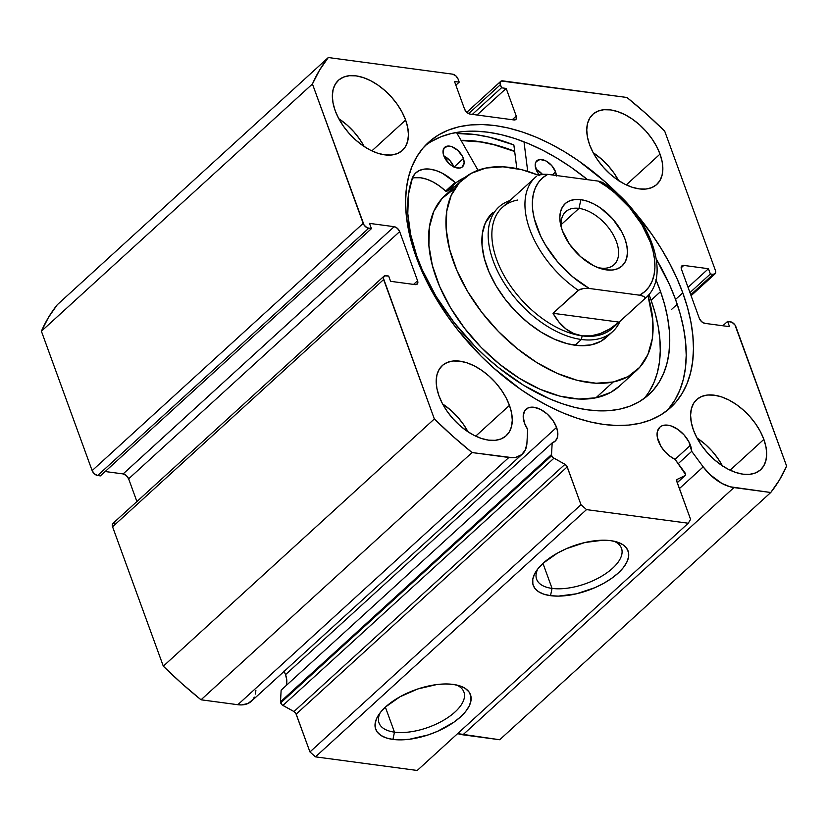 <?xml version="1.0" encoding="UTF-8"?>
<svg xmlns="http://www.w3.org/2000/svg" width="828" height="828" viewBox="0 0 828 828"><rect width="100%" height="100%" fill="white"/><g stroke="black" fill="none" stroke-linecap="round" stroke-linejoin="round"><path stroke-width="1.24" d="M254.331 697.135L252.706 699.784L247.955 703.51L241.517 704.918L237.822 704.711A36.277 21.321 47.6 0 0 251.288 701.316L522.323 454.086A36.277 21.321 -132.4 0 0 526.918 443.311L527.684 429.401A21.621 12.71 -132.4 0 1 524.486 423.118L527.684 429.401L526.918 443.311L525.366 449.894L521.609 454.686L515.958 457.284L512.563 457.687L472.063 452.554L452.885 436.294L434.348 418.947L383.302 277.918L384.554 275.827L388.674 276.055L390.588 281.323L415.252 284.625L417.55 283.704L417.56 280.754L399.676 231.602L397.399 228.342L394.159 226.686L369.505 223.384L371.42 228.652L367.063 227.752L364.082 225.092L312.435 83.99L319.587 70.069L328.292 57.536L452.585 74.158L455.814 75.814L458.091 79.074L459.209 82.148L454.52 81.517L464.58 109.172L466.857 112.422L470.087 114.078L513.929 119.946L516.227 119.025L516.248 116.075L506.177 88.43L501.478 87.799L500.05 83.09L501.302 80.999L626.972 97.487L646.161 113.746L664.687 131.103L715.423 270.487L715.402 273.437L713.105 274.347L710.362 273.985L708.447 268.717L683.793 265.415L681.485 266.337L681.475 269.286L699.36 318.449L701.637 321.699L704.876 323.355L729.53 326.656L727.615 321.388L731.973 322.289L734.953 324.949L786.6 466.05L779.448 479.971L770.754 492.505L730.037 486.771L721.861 483.407L709.958 474.589L703.2 466.878L691.711 451.332L688.855 441.759L684.094 434.959L677.863 429.401L671.104 425.934L667.844 425.168L662.203 425.716L660.03 427.01L657.411 431.388L657.38 437.557L661.054 446.53L665.008 451.726L669.821 456.135L675.058 459.343A21.621 12.71 -132.4 0 1 658.343 441.024A21.621 12.71 -132.4 0 1 659.823 427.196A21.621 12.71 -132.4 0 1 675.99 428.2A21.621 12.71 -132.4 0 1 690.438 445.309L675.058 459.343L685.491 474.392L684.818 475.717L677.294 479.329L676.642 480.809L690.583 519.363L688.265 523.224L586.503 509.613L580.987 504.707L566.859 466.133L564.996 464.311L553.239 457.729L551.717 455.648A3.167 1.863 -132.4 0 1 551.531 454.562L280.495 701.802A3.167 1.863 47.6 0 0 280.682 702.879L551.717 455.648A3.167 1.863 -132.4 0 1 551.531 454.562L552.173 442.908L555.495 440.848L557.43 437.339L557.803 432.723L556.571 427.414L285.536 674.644A21.621 12.71 47.6 0 0 284.097 671.384M524.486 423.118A21.621 12.71 -132.4 0 1 525.956 409.291A21.621 12.71 -132.4 0 1 542.133 410.295A21.621 12.71 -132.4 0 1 556.571 427.414L552.845 420.365L547.246 414.062L540.622 409.456L533.977 407.272L528.336 407.821L524.548 411.019L523.192 416.391L524.486 423.118M394.48 732.149A45.167 20.959 160 0 0 451.115 715.237A45.167 20.959 160 0 0 456.352 684.942A45.167 20.959 -20 0 1 463.918 692.073A45.167 20.959 -20 0 1 443.239 720.453A45.167 20.959 -20 0 1 394.48 732.149L385.372 707.143L394.48 732.149A45.167 20.959 -20 0 1 379.027 722.968A45.167 20.959 -20 0 1 380.249 712.649A45.167 20.959 160 0 0 394.48 732.149L392.927 739.414L394.48 732.149M453.216 684.414A50.436 23.401 -20 0 1 459.25 685.698A50.436 23.401 -20 0 1 457.749 719.294A50.436 23.401 -20 0 1 392.927 739.414L386.2 737.903L380.89 735.399L377.206 731.993L375.281 727.812L375.198 723.03L376.947 717.814L380.466 712.37L385.631 706.905L400.017 696.762L417.912 688.927L436.594 684.59L445.34 683.959L453.216 684.414L459.944 685.915L465.253 688.42L468.938 691.825L470.863 696.006L470.956 700.798L469.197 706.015L465.678 711.459L460.513 716.913L453.91 722.192L437.453 731.352L428.231 734.902L409.549 739.238L400.804 739.859L392.927 739.414A50.436 23.401 -20 0 1 378.51 715.081A50.436 23.401 -20 0 1 453.216 684.414M552.059 588.408A45.167 20.959 160 0 0 608.694 571.496A45.167 20.959 160 0 0 613.931 541.201A45.167 20.959 -20 0 1 621.497 548.333A45.167 20.959 -20 0 1 600.817 576.712A45.167 20.959 -20 0 1 552.059 588.408L542.961 563.392L552.059 588.408A45.167 20.959 -20 0 1 536.616 579.227A45.167 20.959 -20 0 1 537.827 568.908A45.167 20.959 160 0 0 552.059 588.408L550.506 595.674L552.059 588.408M610.805 540.663A50.436 23.401 -20 0 1 616.829 541.947A50.436 23.401 -20 0 1 615.328 575.553A50.436 23.401 -20 0 1 550.506 595.674L543.779 594.162L538.469 591.658L534.784 588.253L532.859 584.071L532.777 579.279L534.526 574.063L538.055 568.619L543.209 563.164L557.596 553.021L566.269 548.726L584.92 542.516L602.919 540.218L610.805 540.663L617.522 542.174L622.832 544.679L626.517 548.084L628.442 552.266L628.535 557.058L626.775 562.274L623.256 567.718L618.092 573.173L611.488 578.441L603.705 583.316L595.032 587.611L576.381 593.821L558.393 596.119L550.506 595.674A50.436 23.401 -20 0 1 536.089 571.341A50.436 23.401 -20 0 1 610.805 540.663M671.518 309.465L677.221 304.269L671.518 309.465M682.789 292.843A179.541 105.529 -132.4 0 1 670.514 407.666A179.541 105.529 -132.4 0 1 536.233 399.355A179.541 105.529 -132.4 0 1 416.256 257.197L422.228 271.936L429.421 286.695L437.784 301.351L447.213 315.747L457.625 329.751L481.006 356.05L493.747 368.098L520.708 389.377L534.671 398.423L548.778 406.269L562.885 412.861L576.868 418.119L590.592 422.001L603.912 424.474L616.715 425.499L628.866 425.074L640.261 423.211L650.777 419.91L660.309 415.221L668.786 409.187L676.114 401.849L682.22 393.3L687.043 383.612L690.542 372.869L692.694 361.194L693.46 348.681L692.839 335.464L690.842 321.657L687.478 307.405L682.789 292.843L676.818 278.115L669.614 263.345L661.261 248.69L651.822 234.293L632.892 209.991A179.541 105.529 -132.4 0 1 682.789 292.843L675.534 299.457L682.789 292.843M666.757 410.833A179.541 105.529 47.6 0 0 675.534 299.457A179.541 105.529 47.6 0 0 656.293 259.112L669.562 284.718L675.534 299.457L680.223 314.019L683.586 328.271L685.584 342.067L686.205 355.295L685.439 367.798L683.297 379.483L679.798 390.216L674.965 399.914L668.858 408.463M364.206 146.546A47.455 27.893 47.6 0 0 338.776 118.673L347.325 125.256L353.877 131.828L359.621 139.094L364.32 146.773M405.627 120.07L371.865 150.872L405.627 120.07L402.139 112.277L397.44 104.597L391.696 97.331L385.144 90.759L378.013 85.139L370.592 80.668L363.171 77.542L356.019 75.855L349.426 75.7L343.641 77.066L338.869 79.902L335.33 84.094L333.125 89.496L332.349 95.893L333.042 103.034L335.174 110.652A47.455 27.893 -132.4 0 1 338.414 80.306A47.455 27.893 -132.4 0 1 373.914 82.5A47.455 27.893 -132.4 0 1 405.627 120.07A47.455 27.893 -132.4 0 1 402.377 150.427A47.455 27.893 -132.4 0 1 366.887 148.222A47.455 27.893 -132.4 0 1 335.174 110.652L338.652 118.445L343.361 126.125L349.095 133.391L355.657 139.963L362.788 145.593L370.199 150.054L377.63 153.19L384.772 154.867L391.375 155.022L397.161 153.656L401.922 150.82L405.472 146.628L407.676 141.226L408.442 134.829L407.749 127.688L405.627 120.07M618.609 180.576A47.455 27.893 47.6 0 0 593.179 152.694L601.718 159.286L608.28 165.859L614.024 173.124L618.723 180.804M660.03 154.101L626.268 184.892L660.03 154.101L656.542 146.297L651.843 138.618L646.099 131.362L639.547 124.79L632.416 119.16L624.995 114.699L617.574 111.563L610.422 109.886L603.829 109.72L598.033 111.087L593.272 113.922L589.722 118.125L587.528 123.527L586.752 129.913L587.445 137.055L589.577 144.672A47.455 27.893 -132.4 0 1 592.817 114.326A47.455 27.893 -132.4 0 1 628.317 116.52A47.455 27.893 -132.4 0 1 660.03 154.101A47.455 27.893 -132.4 0 1 656.78 184.447A47.455 27.893 -132.4 0 1 621.29 182.253A47.455 27.893 -132.4 0 1 589.577 144.672L593.055 152.476L597.764 160.156L603.498 167.411L610.06 173.983L617.181 179.614L624.602 184.075L632.033 187.211L639.175 188.887L645.778 189.053L651.564 187.687L656.325 184.851L659.875 180.649L662.079 175.246L662.845 168.86L662.152 161.719L660.03 154.101M468.037 431.843A47.455 27.893 47.6 0 0 442.618 403.96L451.156 410.553L457.718 417.126L463.463 424.391L468.162 432.071M509.458 405.368L475.696 436.159L509.458 405.368L505.98 397.564L501.282 389.895L495.537 382.629L488.975 376.057L481.855 370.426L474.434 365.966L467.002 362.83L459.861 361.153L453.268 360.987L447.472 362.353L442.711 365.189L439.161 369.391L436.956 374.794L436.19 381.18L436.884 388.332L439.016 395.939A47.455 27.893 -132.4 0 1 442.255 365.593A47.455 27.893 -132.4 0 1 477.746 367.787A47.455 27.893 -132.4 0 1 509.458 405.368A47.455 27.893 -132.4 0 1 506.219 435.714A47.455 27.893 -132.4 0 1 470.728 433.52A47.455 27.893 -132.4 0 1 439.016 395.939L442.494 403.743L447.192 411.423L452.937 418.678L459.499 425.25L466.619 430.881L474.04 435.342L481.461 438.478L488.613 440.154L495.206 440.32L501.002 438.954L505.763 436.118L509.313 431.916L511.518 426.513L512.284 420.127L511.59 412.986L509.458 405.368M722.44 465.864A47.455 27.893 47.6 0 0 697.01 437.991L705.559 444.574L712.121 451.146L717.866 458.412L722.565 466.092M763.861 439.389L730.099 470.19L763.861 439.389L760.383 431.595L755.685 423.915L749.94 416.65L743.378 410.077L736.258 404.447L728.837 399.986L721.405 396.85L714.264 395.173L707.661 395.018L701.875 396.384L697.114 399.22L693.564 403.412L691.359 408.815L690.593 415.211L691.287 422.352L693.409 429.97A47.455 27.893 -132.4 0 1 696.659 399.613A47.455 27.893 -132.4 0 1 732.149 401.818A47.455 27.893 -132.4 0 1 763.861 439.389A47.455 27.893 -132.4 0 1 760.621 469.735A47.455 27.893 -132.4 0 1 725.131 467.541A47.455 27.893 -132.4 0 1 693.409 429.97L696.897 437.764L701.595 445.443L707.34 452.709L713.902 459.281L721.022 464.901L728.443 469.372L735.864 472.498L743.016 474.185L749.609 474.34L755.405 472.974L760.166 470.138L763.716 465.947L765.91 460.544L766.687 454.148L765.993 447.006L763.861 439.389M621.911 197.954L605.289 181.943L578.327 160.663L564.365 151.617L550.268 143.772L536.151 137.179L522.168 131.921L508.444 128.04L495.123 125.566L482.32 124.542L470.169 124.966L458.784 126.829L448.269 130.131L438.726 134.819L430.249 140.853L422.922 148.191L416.826 156.74L411.992 166.428L408.494 177.171L406.341 188.856L405.575 201.359L406.196 214.587L408.204 228.383L411.557 242.635L416.256 257.197A179.541 105.529 -132.4 0 1 428.521 142.375A179.541 105.529 -132.4 0 1 621.911 197.954M677.014 479.526L677.025 479.515A3.167 1.863 -132.4 0 0 676.807 481.534L690.583 519.363L688.265 523.224L417.229 770.464L688.265 523.224L586.503 509.613L315.468 756.854L417.229 770.464L315.468 756.854L309.951 751.938L295.824 713.363L293.961 711.552L282.203 704.97L280.682 702.879A3.167 1.863 -132.4 0 1 280.495 701.802L281.137 690.148L280.495 701.802L551.531 454.562L552.173 442.908L281.137 690.148L552.173 442.908A21.621 12.71 -132.4 0 0 555.102 441.231A21.621 12.71 -132.4 0 0 556.571 427.414L285.536 674.644L283.952 671.094M286.395 684.58L286.767 679.954L285.536 674.644A21.621 12.71 47.6 0 1 285.991 685.719M255.883 690.542L255.397 694.04M522.323 454.086A36.277 21.321 -132.4 0 1 508.858 457.48L237.822 704.711L201.028 699.795L472.063 452.554L508.858 457.48L237.822 704.711L201.028 699.795L181.839 683.535L163.313 666.178L112.577 526.794L112.598 523.845L114.895 522.923M691.09 295.72L715.061 273.861A5.268 3.095 -132.4 0 0 715.423 270.487L664.687 131.103A311.1 182.864 -132.4 0 0 626.972 97.487L502.679 80.865A5.268 3.095 -132.4 0 0 500.723 81.351A5.268 3.095 -132.4 0 0 500.36 84.725L468.669 113.643L500.36 84.725L501.478 87.799L506.177 88.43L516.248 116.075A5.268 3.095 -132.4 0 1 515.885 119.449A5.268 3.095 -132.4 0 1 513.929 119.946L470.087 114.078A5.268 3.095 -132.4 0 1 464.58 109.172L454.52 81.517L459.209 82.148L458.091 79.074A5.268 3.095 -132.4 0 0 452.585 74.158L328.292 57.536A311.1 182.864 -132.4 0 0 312.435 83.99L41.4 331.221L48.552 317.31L57.246 304.776A311.1 182.864 47.6 0 0 41.4 331.221L92.136 470.614L363.171 223.374L92.136 470.614L41.4 331.221L312.435 83.99L363.171 223.374A5.268 3.095 -132.4 0 0 368.677 228.29L97.642 475.52L94.413 473.864L92.136 470.614A5.268 3.095 47.6 0 0 97.642 475.52L100.385 475.893L371.42 228.652L100.385 475.893L97.642 475.52L368.677 228.29L371.42 228.652L369.505 223.384L394.159 226.686A5.268 3.095 -132.4 0 1 399.676 231.602L128.64 478.832L136.91 501.561L128.64 478.832L126.363 475.572L123.124 473.926L105.177 471.525L123.124 473.926L394.159 226.686L123.124 473.926A5.268 3.095 47.6 0 1 128.64 478.832L399.676 231.602L417.56 280.754L413.576 284.397L417.56 280.754A5.268 3.095 -132.4 0 1 417.209 284.128A5.268 3.095 -132.4 0 1 415.252 284.625L390.588 281.323L388.674 276.055L385.931 275.693A5.268 3.095 -132.4 0 0 383.975 276.179A5.268 3.095 -132.4 0 0 383.623 279.553L434.348 418.947L163.313 666.178L112.577 526.794L383.623 279.553L112.577 526.794A5.268 3.095 47.6 0 1 112.939 523.42L383.975 276.179M681.786 265.954L681.837 265.912A5.268 3.095 -132.4 0 0 681.475 269.286L699.36 318.449A5.268 3.095 -132.4 0 0 704.876 323.355L729.53 326.656L727.615 321.388L722.823 325.756L727.615 321.388L730.358 321.75A5.268 3.095 -132.4 0 1 735.864 326.667L786.6 466.05A311.1 182.864 -132.4 0 1 770.754 492.505L499.708 739.746L457.636 733.598A36.277 21.321 47.6 0 0 462.914 734.819L733.95 487.578L770.754 492.505L499.708 739.746L462.914 734.819L733.95 487.578A36.277 21.321 -132.4 0 1 703.2 466.878L679.384 488.603L703.2 466.878L691.711 451.332L678.225 463.639L691.711 451.332A21.621 12.71 -132.4 0 0 690.438 445.309L675.058 459.343L684.684 472.374A3.167 1.863 -132.4 0 1 685.087 475.531A3.167 1.863 -132.4 0 1 684.818 475.717L677.221 482.652L684.818 475.717L677.294 479.329A3.167 1.863 -132.4 0 0 677.025 479.515M328.292 57.536L57.246 304.776L328.292 57.536M580.987 504.707L567.221 466.878L296.186 714.119L309.951 751.938L580.987 504.707L586.503 509.613L315.468 756.854L309.951 751.938L580.987 504.707M681.837 265.912A5.268 3.095 -132.4 0 1 683.793 265.415L681.165 267.817L683.793 265.415L708.447 268.717L688.037 287.337L708.447 268.717L710.362 273.985L689.962 292.594L710.362 273.985L713.105 274.347L690.738 294.747L713.105 274.347A5.268 3.095 -132.4 0 0 715.061 273.861M501.478 87.799L472.343 114.378L501.478 87.799M506.177 88.43L477.031 115.009L506.177 88.43M516.248 116.075L512.253 119.718L516.248 116.075M459.209 82.148L455.855 85.201L459.209 82.148M431.481 141.433L441.013 136.734L451.529 133.443L462.924 131.58L475.075 131.155L487.878 132.18L501.199 134.653L514.923 138.535L528.906 143.793L543.013 150.386L557.12 158.231L571.082 167.277L587.601 179.686A179.541 105.529 47.6 0 0 425.033 145.821M513.857 144.941A187.718 110.331 47.6 0 0 457.108 133.494L475.313 134.581L489.244 137.158L513.857 144.941L516.817 168.57L513.857 144.941M460.989 140.336L477.787 141.381L491.118 143.855L514.654 151.286A179.541 105.529 -132.4 0 0 460.989 140.336M472.063 452.554A311.1 182.864 -132.4 0 1 434.348 418.947L163.313 666.178A311.1 182.864 47.6 0 0 201.028 699.795L472.063 452.554M282.907 705.446L293.961 711.552L564.996 464.311L553.942 458.215L282.907 705.446L553.942 458.215A3.167 1.863 -132.4 0 1 551.717 455.648L280.682 702.879A3.167 1.863 47.6 0 0 282.907 705.446M296.186 714.119A3.167 1.863 47.6 0 0 293.961 711.552L564.996 464.311A3.167 1.863 -132.4 0 1 567.221 466.878L296.186 714.119M606.375 337.348A84.363 49.587 -132.4 0 1 591.14 344.883L600.745 341.384L608.373 335.34M636.577 370.458A129.189 75.938 -132.4 0 0 647.982 295.575L652.806 320.405L652.309 338.714L647.869 354.581L639.64 367.384L627.955 376.636L613.248 381.987A129.189 75.938 -132.4 0 1 479.671 309.537A129.189 75.938 -132.4 0 1 462.459 179.583A129.189 75.938 -132.4 0 1 485.788 168.053A129.189 75.938 -132.4 0 1 538.335 175.194L521.878 169.73L502.938 166.811L485.788 168.053L471.08 173.404L459.395 182.657L451.167 195.46L446.727 211.326L446.23 229.635L449.707 249.694L457.015 270.715L467.882 291.911L481.886 312.456L498.487 331.562L517.045 348.495L536.855 362.602L557.151 373.345L577.157 380.311L596.098 383.229L613.248 381.987L595.912 397.802L613.248 381.987A129.189 75.938 -132.4 0 0 636.577 370.458L619.251 386.272A129.189 75.938 47.6 0 1 595.912 397.802L610.619 392.451L619.458 386.076M462.459 179.583L445.122 195.387A129.189 75.938 47.6 0 0 462.334 325.352A129.189 75.938 47.6 0 0 595.912 397.802L578.762 399.044L559.821 396.126L539.815 389.16L519.518 378.417L499.708 364.31L481.151 347.377L464.549 328.271L450.546 307.726L439.678 286.529L432.371 265.498L428.894 245.45L429.39 227.141L433.841 211.275L442.059 198.472L453.754 189.208M461.124 140.553A179.272 105.373 -132.4 0 1 514.674 151.493L493.83 144.714L480.437 141.971L461.124 140.553M492.815 212.548L485.291 223.063L482.393 233.424L482.062 245.378L484.339 258.481L489.11 272.205L496.2 286.053L505.349 299.467L516.186 311.949L528.316 323.003L541.253 332.214L554.501 339.232L567.573 343.786L579.942 345.69L591.14 344.883A84.363 49.587 -132.4 0 1 503.9 297.562A84.363 49.587 -132.4 0 1 492.66 212.692L492.525 212.817M600.724 268.065A35.852 21.073 47.6 0 0 616.477 241.786A35.852 21.073 47.6 0 0 579 208.377L580.863 199.662A42.187 24.799 -132.4 0 1 624.954 238.961A42.187 24.799 -132.4 0 1 606.417 269.887L600.724 268.065A35.852 21.073 -132.4 0 1 597.392 267.413A35.852 21.073 47.6 0 0 600.724 268.065L606.417 269.887L612.285 270.031L617.429 268.81L621.662 266.295L624.819 262.559L626.775 257.767L627.458 252.074L626.848 245.73L624.954 238.961L621.859 232.026L612.575 218.747L600.414 207.9L593.821 203.936L587.218 201.152L580.863 199.662L574.994 199.517L569.85 200.728L565.617 203.253L562.46 206.979L560.504 211.782L559.821 217.464L560.442 223.819L562.326 230.588L569.602 244.343L580.542 256.639L593.469 265.612L600.062 268.396L606.417 269.887A42.187 24.799 -132.4 0 1 599.865 268.324A42.187 24.799 -132.4 0 1 560.794 225.495A42.187 24.799 -132.4 0 1 580.863 199.662L579 208.377A35.852 21.073 -132.4 0 1 611.975 232.647A35.852 21.073 -132.4 0 1 614.024 264.712A35.852 21.073 -132.4 0 1 600.724 268.065M561.136 224.667L579 208.377L561.136 224.667M615.473 325.021A81.734 48.034 -132.4 0 1 582.156 335.868L581.38 339.501A84.363 49.587 47.6 0 0 619.986 321.367A84.363 49.587 -132.4 0 1 612.679 331.604A84.363 49.587 -132.4 0 1 581.38 339.501L575.077 345.245L581.38 339.501A84.363 49.587 -132.4 0 1 503.786 282.4A84.363 49.587 -132.4 0 1 498.963 206.938A84.363 49.587 -132.4 0 1 509.831 200.604A84.363 49.587 47.6 0 0 498.787 273.613A84.363 49.587 47.6 0 0 581.38 339.501L582.156 335.868A81.734 48.034 -132.4 0 1 500.474 268.655A81.734 48.034 -132.4 0 1 517.8 200.014M582.156 335.868A81.734 48.034 47.6 0 0 612.482 328.219L645.571 298.028A81.734 48.034 -132.4 0 1 644.298 299.125L619.085 322.123C612.761 327.464 606.52 331.272 600.383 333.529C594.059 335.868 587.983 336.644 582.156 335.868C576.34 335.092 570.927 332.773 565.928 328.923C561.063 325.187 556.758 319.981 553.011 313.284L578.223 290.286A81.734 48.034 -132.4 0 1 535.405 177.264A81.734 48.034 -132.4 0 1 536.689 176.167L502.317 207.455A81.734 48.034 47.6 0 0 506.984 280.557A81.734 48.034 47.6 0 0 582.156 335.868L591.109 335.868L600.383 333.529L609.77 328.923L619.085 322.123L644.298 299.125L644.857 297.459L643.687 296.341L639.547 295.192L589.267 288.465L584.019 288.351L579.465 289.479L553.011 313.284L619.085 322.123L553.011 313.284L558.972 322.133L565.928 328.923L573.7 333.539L582.156 335.868M602.473 182.419L598.013 181.073L547.732 174.356L539.504 174.78M603.364 184.116L603.322 183.34M535.198 177.461A81.734 48.034 47.6 0 0 578.223 290.286L584.019 288.351L589.267 288.465L572.665 276.8L557.658 261.917L545.424 244.943L540.643 236.073L534.226 218.437L532.715 210.012L532.373 202.063L533.211 194.735L535.219 188.194L538.355 182.543L542.547 177.896L547.732 174.356L598.013 181.073L606.438 186.445L614.624 192.738L629.622 207.631L641.855 224.605L650.394 242.366L653.054 251.112L654.565 259.537L654.907 267.485L654.068 274.803L652.06 281.354L648.935 287.005L644.733 291.653L639.547 295.192L589.267 288.465A76.455 44.94 -132.4 0 1 536.886 227.182A76.455 44.94 -132.4 0 1 547.732 174.356L542.402 174.242M600.517 181.58L598.013 181.073A76.455 44.94 -132.4 0 1 650.394 242.366A76.455 44.94 -132.4 0 1 639.547 295.192L643.687 296.341L644.857 297.459L644.298 299.125M645.571 298.028C673.713 274.337 646.937 209.639 602.432 182.388L602.091 182.191M561.487 228.042A35.852 21.073 -132.4 0 1 565.7 211.73A35.852 21.073 -132.4 0 1 579 208.377A35.852 21.073 47.6 0 0 561.487 228.042M443.736 155.664A13.186 7.752 -132.4 0 1 444.677 147.353A13.186 7.752 -132.4 0 1 454.603 147.995A13.186 7.752 -132.4 0 1 463.39 158.521L454.086 167.008L463.39 158.521L462.448 156.357L457.77 150.354L451.674 146.618L447.834 146.059L443.87 148.326L443.166 153.553L444.688 157.827L449.366 163.83L453.392 166.666L459.292 168.115L462.252 166.997L464.135 162.609L463.39 158.521A13.186 7.752 -132.4 0 1 462.448 166.832A13.186 7.752 -132.4 0 1 452.533 166.18A13.186 7.752 -132.4 0 1 443.736 155.664M453.847 166.894A13.186 7.752 47.6 0 0 443.829 155.912L450.121 160.818L453.941 167.142M539.266 174.853A13.186 7.752 -132.4 0 1 535.923 169.078A13.186 7.752 -132.4 0 1 536.865 160.767A13.186 7.752 -132.4 0 1 546.78 161.408A13.186 7.752 -132.4 0 1 555.578 171.934L552.255 174.956L555.578 171.934L551.759 165.6L545.921 160.932L540.022 159.473L536.047 161.739L535.178 164.989L536.865 171.241L539.732 175.401M542.33 174.253A13.186 7.752 47.6 0 0 536.006 169.326L542.33 174.253M416.815 256.142A163.468 96.079 -132.4 0 1 412.572 177.358L408.463 194.414L407.8 213.583L410.605 234.334L416.815 256.142L422.125 269.545L436.046 296.352L453.91 322.289L475.034 346.363L486.574 357.417L498.611 367.663L523.72 385.351L549.409 398.754L562.16 403.681L574.684 407.366L586.866 409.756L598.572 410.833L609.708 410.605L620.162 409.053L629.839 406.196L638.626 402.066L646.451 396.705L653.24 390.164L658.933 382.495L663.456 373.78L666.788 364.113L668.879 353.566L669.717 342.254L669.293 330.289L667.616 317.776L664.698 304.839L660.558 291.611A163.468 96.079 -132.4 0 1 648.852 394.645A163.468 96.079 -132.4 0 1 525.863 386.645A163.468 96.079 -132.4 0 1 416.815 256.142M649.473 391.116L654.006 382.412L657.328 372.735L659.43 362.198L660.268 350.886L659.844 338.911L658.167 326.398L655.238 313.47L651.108 300.233L660.558 291.611L651.108 300.233A163.468 96.079 47.6 0 0 648.945 294.437L651.108 300.233A163.468 96.079 47.6 0 1 643.873 398.682M527.715 171.375L524 141.805L527.715 171.375M655.88 279.667A163.468 96.079 -132.4 0 1 660.558 291.611L655.88 279.667M456.507 132.439L478.004 170.257L456.507 132.439M412.261 178.227A38.378 22.563 47.6 0 1 445.609 191.071L455.069 182.439A1.056 0.621 -132.4 0 0 456.114 182.729L446.665 191.351L445.609 191.071A1.056 0.621 47.6 0 0 446.665 191.351A131.29 77.17 47.6 0 1 455.307 186.103L446.665 191.351L456.114 182.729A131.29 77.17 -132.4 0 1 465.181 177.285L455.638 182.791L442.483 173.321L435.994 170.527L429.773 169.109L424.091 169.119L419.196 170.547L415.314 173.352L412.613 177.399A38.378 22.563 -132.4 0 1 415.935 172.752A38.378 22.563 -132.4 0 1 455.069 182.439L445.609 191.071L439.482 185.979L433.023 181.943L426.544 179.158L420.324 177.73L414.631 177.741M556.312 176.022L555.578 171.934A13.186 7.752 -132.4 0 1 556.312 175.495M500.681 81.392L466.754 112.339M685.066 475.562L677.232 482.703M612.679 331.604L606.22 337.493"/></g></svg>
